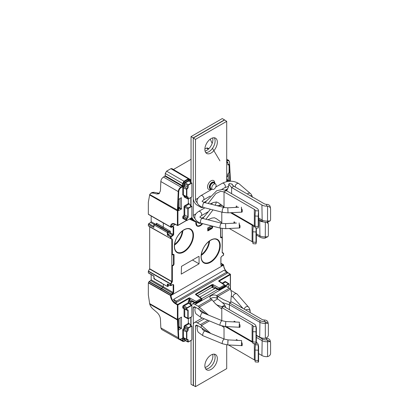 <?xml version="1.0" encoding="UTF-8"?>
<svg xmlns="http://www.w3.org/2000/svg" width="407" height="407" viewBox="0 0 407 407"><rect width="100%" height="100%" fill="white"/><g stroke="black" fill="none" stroke-linecap="round" stroke-linejoin="round"><path stroke-width="0.61" d="M195.894 294.225L195.462 294.475M190.756 325.636A0.86 0.493 120 0 0 190.588 325.249A0.86 0.493 120 0 0 190.15 325.285L190.817 324.898L189.036 323.794L189.036 323.28A0.631 0.366 120 0 1 188.589 324.053L187.876 323.641L184.712 325.468A0.946 0.544 120 0 0 184.045 326.628L184.045 327.737A0.946 0.544 -60 0 1 183.394 328.881A0.946 0.544 120 0 0 182.748 330.026L182.748 337.235A0.946 0.544 120 0 0 182.947 337.668L183.659 338.08A0.946 0.544 -60 0 1 183.659 338.08A0.946 0.544 -60 0 1 183.465 337.647L183.465 330.438A0.946 0.544 -60 0 1 184.112 329.294A0.946 0.544 120 0 0 184.758 328.149L184.758 327.04A0.946 0.544 -60 0 1 185.424 325.88L189.036 323.794M190.817 317.338L190.817 324.898M190.756 304.919A0.86 0.493 120 0 0 190.588 304.533A0.86 0.493 120 0 0 190.15 304.568L190.435 304.405A0.631 0.366 120 0 0 190.817 303.932L189.036 302.569A0.631 0.366 120 0 1 188.589 303.342L190.435 304.405M184.112 308.501A0.946 0.544 -60 0 1 183.669 308.542A0.946 0.544 -60 0 1 183.465 308.104L183.465 307.071A0.946 0.544 -60 0 1 184.132 305.916L188.589 303.342L187.876 302.93A0.631 0.366 -60 0 0 188.324 302.157L188.324 300.921L188.975 300.544L191.611 301.908L190.817 302.36L190.817 303.932M191.611 301.908L189.703 300.844L189.703 299.45L188.99 299.013L188.975 300.544M196.322 302.538A0.631 0.366 180 0 1 195.462 302.554L196.113 301.389A0.631 0.366 60 0 1 196.545 302.152L196.255 303.174L201.597 299.99L196.322 303.037L195.462 303.052L191.611 301.266L191.611 301.872M191.834 301.394L195.462 303.078M197.593 295.568L211.905 287.306L214.789 288.522L199.832 297.156M214.789 288.522L214.794 287.886L218.64 289.698M219.5 289.153A0.631 0.366 180 0 1 218.64 289.173L219.292 288.008A0.631 0.366 60 0 1 219.724 288.772L219.434 289.789L224.923 286.62L224.99 285.984A0.631 0.366 180 0 0 225.178 285.729L225.02 285.49A0.631 0.366 180 0 1 225.178 285.729L224.923 286.62L219.5 289.652L218.64 289.672L215.013 288.014M222.777 283.603L225.59 281.98A0.946 0.544 -60 0 1 226.063 281.934A0.946 0.544 -60 0 1 226.073 281.939L228.948 283.765A0.799 0.463 -60 0 1 229.1 284.127L229.095 284.33A0.549 0.315 -60 0 0 228.709 284.106L224.878 281.568L222.136 283.15M226.063 281.934L225.351 281.522A0.946 0.544 120 0 0 224.878 281.568M219.302 281.512L218.905 280.657L218.635 281.125L219.164 281.115L218.635 281.125L225.02 285.49M220.019 281.949L219.348 281.563M176.389 302.452L226.847 273.397L226.847 272.024L223.906 270.324L173.509 299.42A6.303 3.638 60 0 0 176.389 302.452L175.351 303.052L177.666 304.467L188.873 297.995L189.662 297.853L190.374 298.29L189.703 299.45L195.462 302.554L195.533 303.2L196.255 303.174L195.533 303.2L191.692 301.419M196.21 294.673L195.726 294.042L195.457 294.505L196.21 294.673L196.194 294.378L195.457 294.505L201.16 298.479A0.631 0.366 -120 0 1 201.587 299.242L196.545 302.152M212.52 284.941L212.841 284.468L213.553 284.91L212.886 286.065L212.347 285.739L212.841 284.468L212.052 284.615L212.103 285.195L196.194 294.378L196.301 294.795M176.455 302.493L176.455 301.119L226.847 272.024M176.455 301.119L173.509 299.42M160.668 289.804L161.493 288.375L149.16 281.466L148.336 282.89L170.487 295.507L171.021 295.502L170.625 295.141L171.021 295.502C171.291 298.667 172.731 301.185 175.351 303.052L175.076 303.51L177.391 304.924L177.666 304.467L177.925 304.924L177.391 304.924L177.391 319.414A12.607 7.24 119.7 0 0 177.406 319.948L149.735 304.161C150.376 306.054 151.435 307.651 152.91 308.959L156.883 312.367C159 314.336 160.185 316.58 160.429 319.103L160.841 327.889L161.63 329.467L179.029 339.285L181.171 338.934A3.409 1.969 -60 0 1 178.765 337.688L177.935 319.933A12.23 7.061 -60 0 1 177.925 319.414L177.925 304.924L189.133 298.453L188.873 297.995M220.904 257.346L220.869 264.952L221.316 265.211L222.914 264.382A0.376 0.31 120 0 1 222.985 264.86L223.545 265.181A0.376 0.305 -60 0 0 223.468 264.703L223.412 264.667A0.376 0.31 -60 0 1 223.484 265.15L171.077 295.406L171.576 294.541L171.123 294.281L171.311 294.078L171.576 294.541L172.985 293.732L172.721 293.269L171.311 294.078L161.493 288.375L162.871 287.581L172.721 293.269L173.163 292.496L173.697 292.496L172.985 293.732M218.905 280.657L230.113 274.191L227.818 272.756C225.234 270.869 223.809 268.345 223.545 265.181L223.601 264.911M171.021 285.378L170.487 285.378L170.564 283.76L171.021 284.025L171.199 285.48L172.985 284.452L173.697 284.864L173.697 292.496M173.046 254.339L172.359 254.736L172.359 239.377L171.825 239.377L171.825 254.736L172.359 254.736L171.825 254.736L171.825 266.092L172.09 265.629L172.359 266.092L172.359 281.451L172.202 281.98L171.749 281.715L170.564 283.76L148.418 271.062L148.336 271.321L170.487 284.025L171.021 284.025L172.202 281.98M173.041 254.334L173.484 254.589L173.041 254.334M173.316 254.187L174.028 254.599L174.028 264.306L173.316 265.542L173.041 265.074L173.484 264.301L173.484 254.589M173.041 265.074L172.09 265.629M173.031 226.501L171.576 227.192L171.021 226.872A0.376 0.31 -60 0 1 170.569 227.045L171.123 227.365A0.376 0.31 -60 0 0 171.576 227.187L172.985 226.378L173.697 226.791L173.697 234.422L172.985 235.653L171.199 236.686L171.021 238.349A0.376 0.31 120 0 1 170.564 238.522L148.336 225.773L149.674 226.801L149.674 268.752L148.418 271.062M177.925 225.341L186.538 220.37L177.925 225.33L177.925 210.841L177.391 210.841L177.391 225.33L177.925 225.33L177.483 225.509L175.076 224.099A6.68 3.882 -120.3 0 0 170.487 226.867L148.336 214.204L148.336 202.223L149.735 194.5L150.839 193.218L152.91 192.999L156.883 193.997L158.954 193.778L160.429 190.791L160.841 181.537L178.23 191.585L177.406 210.297A12.607 7.234 119.7 0 0 177.391 210.841L149.573 194.963M148.336 214.204L160.745 221.535L148.413 214.377M153.877 226.49L148.784 223.58L150.717 222.466L151.165 221.693L151.165 215.969M148.784 223.58L148.336 224.354L148.336 225.773M153.988 276.129L148.336 272.741L148.784 272.995L148.336 272.741L148.336 271.321M151.165 274.567L151.165 279.792L150.717 280.565L162.871 287.581L163.314 286.808L163.314 284.178M149.16 281.466L150.717 280.565M149.735 304.161L148.336 294.872L148.336 282.89M222.207 228.495L222.207 236.894M223.367 255.362L221.581 256.395L223.367 255.362L223.545 253.698A0.376 0.31 -60 0 0 223.468 253.22L222.207 252.365L222.207 237.312L221.25 237.866L220.538 237.454L220.538 228.159M230.367 288.934L230.301 274.17L230.367 274.649L219.175 281.11M153.927 276.175L153.719 275.809M151.165 279.792L173.163 292.496L173.163 284.864L172.716 284.605L170.93 285.638L167.837 284.081M161.335 282.55L160.668 282.489L153.988 278.627L153.988 276.439L153.877 278.474L154.655 278.683M153.79 276.058L154.116 278.912L167.486 286.492L168.076 286.294M167.882 284.106L167.882 286.202L168.177 286.304L169.297 284.915M189.662 297.853L188.99 299.013M184.045 338.283L184.045 339.575A0.946 0.544 120 0 0 184.239 340.013L184.951 340.42A0.946 0.544 -60 0 1 184.951 340.42A0.946 0.544 -60 0 1 184.758 339.987L184.758 338.655M188.324 318.752L188.324 322.868A0.631 0.366 -60 0 1 187.876 323.641M184.045 308.735L184.045 316.29A0.946 0.544 120 0 0 184.239 316.722L184.951 317.134A0.946 0.544 -60 0 1 184.758 316.702L184.758 309.106M187.876 302.93L183.42 305.504A0.946 0.544 120 0 0 182.748 306.659L182.748 307.692A0.946 0.544 120 0 0 182.947 308.124L183.659 308.537A0.946 0.544 -60 0 1 183.659 308.537L186.691 310.119A0.799 0.463 -60 0 1 186.513 309.742L186.864 309.742A0.549 0.315 -60 0 0 187.24 309.971L187.062 310.083A0.799 0.463 -60 0 1 186.691 310.119L187.566 310.032A1.089 0.631 120 0 0 187.235 310.012M178.561 329.568L178.561 318.885L181.502 317.185L181.502 328.357L178.561 330.057M181.349 317.094L180.927 317.338M188.324 300.921L190.817 302.36M189.687 300.956L188.99 300.432M196.322 303.027L201.811 299.857L201.841 299.369L201.745 300L201.841 298.87A0.631 0.366 180 0 1 201.994 299.109A0.631 0.366 180 0 1 201.811 299.369L201.587 299.242M201.841 298.87L201.16 298.479L196.113 301.389L190.374 298.29M196.835 295.334L196.169 294.948M214.871 288.034L218.717 289.82L219.434 289.789L218.717 289.82L218.64 289.173L212.886 286.065L212.871 287.571M214.794 288.492L212.332 287.266M224.99 285.984L224.766 285.856A0.631 0.366 -120 0 0 224.338 285.093L219.292 288.008L213.553 284.91M212.434 285.307L212.103 285.195L211.905 287.306M185.368 340.639L184.254 341.275L185.358 340.634M178.765 337.688L178.23 337.703L179.024 339.28C179.258 339.626 179.945 339.565 181.09 339.107L182.651 338.08L183.186 338.385L183.186 340.649C183.247 341.361 183.608 341.57 184.254 341.269L183.048 341.519L179.284 339.397M185.424 340.374A0.946 0.544 -60 0 1 184.966 340.43L187.983 342.002A0.799 0.463 -60 0 1 187.805 341.631L188.156 341.631A0.549 0.315 -60 0 0 188.548 341.855L191.488 340.155A0.549 0.315 -60 0 0 191.875 339.484L191.875 326.531A0.549 0.315 -60 0 0 191.488 326.307L188.548 328.006A0.549 0.315 -60 0 0 188.156 328.678L188.156 329.792A1.343 0.773 120 0 1 187.24 331.415L187.062 331.115A1.089 0.631 120 0 0 187.805 329.792L188.156 329.792M184.112 338.049A0.946 0.544 -60 0 1 183.669 338.09L186.691 339.662A0.799 0.463 -60 0 1 186.513 339.29L186.864 339.285A0.549 0.315 -60 0 0 187.24 339.519L187.062 339.626A0.799 0.463 -60 0 1 186.691 339.662L187.566 339.58A1.089 0.631 120 0 0 187.235 339.56M185.424 317.089A0.946 0.544 -60 0 1 184.966 317.145A0.946 0.544 -60 0 1 184.951 317.134M178.561 328.546L180.042 327.487L180.042 317.852M198.799 256.369L181.502 266.356L181.237 274.125L199.064 263.828L199.064 256.527L198.784 256.379M208.465 227.116L207.753 228.271L207.763 230.911L208.465 229.731L208.42 227.091M211.33 228.205L210.658 229.334L208.206 230.733L209.554 229.039L209.554 227.228L210.195 226.083L210.119 228.581L211.253 228.164M212.678 226.17L212.652 227.386L211.991 228.531L211.147 229.034L211.966 227.65L211.935 226.974L211.482 227.126L211.966 225.987M211.35 225.834L211.147 226.251L211.737 225.931M175.076 224.125L172.334 224.043L170.625 227.075A0.376 0.31 120 0 0 171.077 226.903L175.351 224.435M176.455 224.964L174.73 224.074M184.112 195.467A0.946 0.544 -60 0 1 183.669 195.508A0.946 0.544 -60 0 1 183.659 195.497A0.946 0.544 -60 0 1 183.465 195.065L183.465 187.861A0.946 0.544 -60 0 1 184.112 186.716L183.394 186.304A0.946 0.544 -60 0 0 184.045 185.16L184.045 183.613A0.946 0.544 120 0 1 184.712 182.453L187.876 180.627A0.631 0.366 -60 0 0 188.324 179.853L188.115 178.861L183.989 181.217L184.254 181.675L183.186 183.532L183.186 185.796L182.651 186.721L181.171 187.576A3.409 1.969 -60 0 0 178.765 191.6L178.23 191.585C178.454 189.667 179.345 188.176 180.901 187.113L181.171 187.576M160.841 181.537C161.04 179.604 161.93 178.118 163.512 177.065L180.901 187.113L182.387 186.258L182.651 183.532L183.989 181.217L166.59 171.169L170.915 168.676L188.507 178.907L188.309 179.228L189.036 179.655L189.036 180.265L191.041 181.232M171.881 168.595L170.915 168.676M191.041 180.433L189.235 179.334L189.036 179.655L190.705 180.571L191.041 180.204M191.041 180.576L190.705 180.571L190.557 182.219A0.86 0.493 120 0 0 190.481 182.194L190.15 182.27A0.86 0.493 -60 0 1 190.481 182.194M190.349 181.939L188.589 181.039L185.424 182.865L188.548 184.992A0.549 0.315 -60 0 0 188.156 185.663L188.156 187.21A1.343 0.773 120 0 1 187.24 188.833L187.062 188.533A1.089 0.631 120 0 0 187.805 187.21L188.156 187.21M190.756 182.621A0.86 0.493 120 0 0 190.588 182.234A0.86 0.493 120 0 0 190.557 182.219L191.051 181.227M190.756 205.906A0.86 0.493 120 0 0 190.588 205.52A0.86 0.493 120 0 0 190.15 205.555L190.817 205.169L190.817 197.614M192.959 219.17L191.834 218.564L191.611 218.951L191.611 218.315L190.817 218.768L190.817 218.325M191.834 218.564L192.338 218.274M191.041 159.32L173.413 169.495M163.512 177.065L165.252 175.753L165.252 173.489L182.651 183.532L183.186 183.532M166.59 171.169L165.252 173.489M204.869 149.074L206.578 148.087L208.379 149.15M208.801 148.748L207.529 147.995L206.578 148.087M159.478 193.366L154.126 192.297L152.086 192.501M153.877 226.953L153.877 224.761L153.988 227.106M167.348 234.732L167.618 235.358L167.882 234.732L167.348 234.732L167.348 232.59L168.02 231.761L169.348 231.878L169.851 231.547L170.284 231.842L170.284 232.789L173.163 234.422L173.163 226.791L172.721 226.531L173.697 226.791M156.171 224.196L156.563 223.87L156.466 223.224L156.563 223.87L156.059 224.206A0.376 0.3 -84.9 0 0 155.962 224.176L154.553 224.054L153.877 224.761L154.253 224.272A0.376 0.3 95.1 0 1 154.655 224.084L161.335 227.844L162.647 227.961L169.348 231.878A0.376 0.3 -84.9 0 1 169.48 232.377L170.284 231.842L170.284 231.207L169.851 231.547M170.284 231.207L163.314 227.131L163.314 222.985M156.563 223.87L156.466 223.224L163.314 227.131L162.647 227.961L156.059 224.206L154.655 224.084L153.988 224.918L160.668 228.678L161.335 227.844L168.02 231.761A0.376 0.3 -84.9 0 1 168.152 232.26L167.882 234.732L169.841 233.557L170.284 232.789M222.13 236.833A0.376 0.376 0 0 1 222.319 237.159L222.207 252.671L222.319 237.159L222.13 236.833L220.976 237.398L220.528 237.144L221.25 237.866M229.579 169.831L229.172 170.065L229.736 169.917L229.579 181.359M226.791 176.842L226.791 181.614M196.469 221.876A0.631 0.366 60 0 1 196.413 221.922A0.631 0.366 60 0 1 196.113 221.901L195.462 221.525L196.113 221.901M189.703 218.849L190.374 219.236L189.703 218.849M182.748 218.025A0.946 0.544 120 0 0 182.947 218.457L183.659 218.869A0.946 0.544 -60 0 1 183.659 218.869A0.946 0.544 -60 0 1 183.465 218.437L183.465 217.404A0.946 0.544 -60 0 1 184.112 216.259A0.946 0.544 120 0 0 184.758 215.115L184.758 207.311A0.946 0.544 -60 0 1 185.424 206.156L188.589 204.324A0.631 0.366 120 0 0 189.036 203.556L189.036 204.07L188.589 204.324L187.876 203.912L184.712 205.744A0.946 0.544 120 0 0 184.045 206.898L184.045 214.703A0.946 0.544 -60 0 1 183.394 215.847A0.946 0.544 120 0 0 182.748 216.992L182.748 218.025L186.864 220.075A0.549 0.315 -60 0 0 187.251 220.299L191.488 217.852A0.549 0.315 -60 0 0 191.875 217.18L191.875 206.807A0.549 0.315 -60 0 0 191.488 206.583L188.548 208.277A0.549 0.315 -60 0 0 188.156 208.949L188.156 216.753A1.343 0.773 120 0 1 187.24 218.381L187.062 218.081A1.089 0.631 120 0 0 187.805 216.758L188.156 216.753M188.324 199.023L188.324 203.144A0.631 0.366 -60 0 1 187.876 203.912M184.045 195.701L184.045 196.566A0.946 0.544 120 0 0 184.239 196.998L184.951 197.41A0.946 0.544 -60 0 1 184.951 197.41A0.946 0.544 -60 0 1 184.758 196.978L184.758 196.072M183.394 186.304A0.946 0.544 120 0 0 182.748 187.449L182.748 194.653A0.946 0.544 120 0 0 182.947 195.085L183.659 195.497M181.502 208.939L178.561 210.638L178.561 199.466L181.349 197.68L181.502 208.939L180.036 208.094L178.561 209.132M181.349 197.68L180.927 197.919M178.561 210.149L178.561 210.638M190.435 218.549L190.817 218.768M184.132 218.818A0.946 0.544 -60 0 1 183.669 218.874L186.691 220.452A0.799 0.463 -60 0 1 186.513 220.075L186.513 219.047A0.799 0.463 -60 0 1 187.062 218.081L183.394 215.847M190.817 205.169L189.036 204.07M185.424 197.359A0.946 0.544 -60 0 1 184.966 197.415L187.983 198.992A0.799 0.463 -60 0 1 187.805 198.621L188.156 198.616A0.549 0.315 -60 0 0 188.548 198.84L191.488 197.141A0.549 0.315 -60 0 0 191.875 196.469L191.875 183.516A0.549 0.315 -60 0 0 191.488 183.292L188.548 184.992M187.876 180.627L188.589 181.039A0.631 0.366 120 0 0 189.036 180.265L188.324 179.853M184.045 196.566L187.805 198.621L187.805 197.507L188.156 197.502A1.343 0.773 120 0 0 187.24 196.937L187.062 197.044A0.799 0.463 -60 0 1 186.691 197.08A0.799 0.463 -60 0 1 186.513 196.708L186.513 189.504A0.799 0.463 -60 0 1 187.062 188.533L184.112 186.716A0.946 0.544 120 0 0 184.758 185.572L184.758 184.025A0.946 0.544 -60 0 1 185.424 182.865L184.712 182.453M180.042 198.433L180.036 208.094M189.815 218.905L195.462 221.525A0.631 0.366 0 0 0 196.001 221.606M226.791 181.283L228.271 180.245L228.271 173.474M199.064 263.828L192.475 260.022M208.465 229.731L207.753 230.596M208.287 229.629L208.287 227.304M210.093 228.525L210.093 226.261M210.719 229.263L211.05 228.281M210.541 229.161L208.308 230.484M212.678 227.299L212.5 226.124M212.5 227.198L211.248 228.785M201.033 223.224L199.328 223.351A6.303 3.638 60 0 1 198.173 222.863L195.055 221.062A5.673 3.276 60 0 1 191.88 217.424M191.041 205.81L191.041 197.481M191.041 182.519L191.041 136.594L222.247 118.579L224.476 119.862L193.269 137.881L191.041 136.594M193.269 137.881L193.269 215.4A2.523 1.455 -120 0 0 195.055 218.488L195.055 218.488M212.983 209.88L205.952 219.266M221.922 205.545L216.804 205.642M210.409 209.229L202.727 218.452M221.8 212.108L221.8 223.275M221.8 222.604L216.3 218.661L214.382 217.76L211.925 218.071L207.865 219.749M224.476 119.862L226.704 121.357L226.704 181.578A2.523 1.455 60 0 0 226.704 181.634M208.872 151.725A8.827 5.098 120 0 0 214.286 144.978A8.827 5.098 120 0 0 214.255 137.77A8.827 5.098 -60 0 1 214.286 144.978A8.827 5.098 -60 0 1 208.872 151.725A8.827 5.098 -60 0 1 205.718 152.559A8.827 5.098 120 0 0 208.872 151.725M212.683 137.922A8.827 5.098 -60 0 1 206.644 150.437A8.827 5.098 -60 0 1 205.062 151.114M256.374 233.816L259.691 235.729A6.934 4.004 0 0 0 265.333 236.879L267.862 236.721A3.78 3.073 -10.5 0 0 268.366 235.149L268.366 224.852A3.78 3.073 -10.5 0 0 268.325 224.394L267.989 222.588A3.78 3.073 169.5 0 0 267.903 222.263M256.374 235.048L259.956 237.118A6.558 3.785 0 0 0 264.56 238.227L267.862 236.721M258.603 220.172L259.691 220.803A6.934 4.004 180 0 0 263.588 221.932M266.768 222.425A3.78 3.073 -10.5 0 1 268.325 224.394M268.03 223.046A3.78 3.073 169.5 0 0 267.989 222.588M255.108 226.648L253.205 226.531A3.78 2.183 0 0 0 252.111 225.178L230.545 212.724M252.874 242.282A3.78 2.183 180 0 0 252.111 241.651L229.294 228.475M234.188 221.723A4.35 2.513 -120 0 0 233.883 223.092A4.35 2.513 -120 0 0 233.883 223.189M239.377 227.808L239.728 228.012A4.35 2.513 -120 0 0 240.033 226.643L240.033 226.643A4.35 2.513 -120 0 0 239.728 224.923L239.158 224.598M253.2 227.014L253.205 226.531L253.2 227.014A3.78 0.331 93.5 0 0 252.874 231.792L252.874 242.089A3.78 0.331 93.5 0 0 253.042 243.691L255.942 243.874M256.374 227.961L256.374 241.651A6.934 4.004 0 0 1 256.334 242.073L256.064 243.534A3.78 0.331 -86.5 0 1 256.008 242.282L256.008 231.99A3.78 0.331 -86.5 0 1 256.237 227.951M234.681 223.148A3.78 2.183 60 0 1 234.681 223.092A3.78 2.183 60 0 1 234.849 222.11M240.023 226.399A3.78 2.183 60 0 1 239.672 227.518L239.728 228.012M239.321 227.315L239.672 227.518M270.258 207.239A3.78 3.073 169.5 0 0 270.217 206.781A3.78 3.073 169.5 0 0 267.226 204.4L266.488 204.345A3.78 2.183 0 0 1 264.148 203.714L233.837 186.213L231.944 184.407L232.122 184.071L232.631 185.424M233.837 186.213L231.608 187.5L228.795 184.3L229.273 183.501L232.122 184.071M226.704 121.357L195.497 139.372L193.269 138.085L193.269 198.311A5.673 3.276 60 0 0 197.283 205.26L200.402 207.061A6.303 3.638 60 0 0 201.557 207.55L203.261 207.417M258.201 227.737L258.292 227.732A3.78 0.331 -86.5 0 1 258.236 226.48L258.236 216.183A3.78 0.331 -86.5 0 1 258.562 211.406L258.603 210.923L255.433 210.729A3.78 2.183 0 0 0 254.339 209.376L224.028 191.875L224.028 206.802L218.6 202.92L216.595 201.979L213.538 202.467L210.088 203.948M224.028 206.802L224.028 207.473M255.103 226.48A3.78 2.183 180 0 0 254.339 225.849L231.527 212.673M258.292 227.732L258.562 226.272A6.934 4.004 0 0 0 258.603 225.849L258.603 210.918A6.934 4.004 180 0 0 256.568 208.089L226.256 190.588L222.227 189.479L216.697 190.735L204.955 202.645M255.428 211.213L255.433 210.729L255.428 211.213A3.78 0.331 93.5 0 0 255.103 215.99L255.103 226.287A3.78 0.331 93.5 0 0 255.27 227.889L258.17 228.068M236.416 205.922A4.35 2.513 -120 0 0 236.111 207.29A4.35 2.513 -120 0 0 236.111 207.387M241.605 212.006L241.956 212.21A4.35 2.513 -120 0 0 242.262 210.841A4.35 2.513 -120 0 0 241.956 209.122L241.387 208.796M226.256 190.588L224.028 191.875L220.625 191.341L215.878 193.544L208.18 203.464M195.497 139.372L195.497 199.598A2.523 1.455 -120 0 0 197.283 202.686L197.283 202.686M193.269 138.085L224.476 120.07M211.101 153.012A8.827 5.098 120 0 0 216.865 145.233A8.827 5.098 120 0 0 215.517 138.161A8.827 5.098 120 0 0 211.101 138.599A8.827 5.098 120 0 0 205.337 146.378A8.827 5.098 120 0 0 206.69 153.449A8.827 5.098 120 0 0 211.101 153.012M214.662 182.702A5.042 2.91 120 0 0 211.116 180.8L211.116 180.8A5.042 2.91 120 0 0 207.534 186.899A5.042 2.91 120 0 0 210.953 189.123M258.603 218.01L261.92 219.928A6.934 4.004 0 0 0 267.562 221.077L270.09 220.92A3.78 3.073 -10.5 0 0 270.594 219.348L270.594 209.05A3.78 3.073 -10.5 0 0 270.553 208.593L270.217 206.781M258.603 219.246L262.184 221.316A6.558 3.785 0 0 0 266.788 222.425L270.09 220.92M266.488 204.345L266.829 206.171A6.934 4.004 180 0 1 261.92 205.001L231.608 187.5L231.608 193.676M266.829 206.171L267.562 206.207A3.78 3.073 -10.5 0 1 270.553 208.593M211.874 189.041A3.78 2.183 -60 0 1 210.546 188.975A3.78 2.183 -60 0 1 209.966 185.943A3.78 2.183 -60 0 1 212.439 182.611A3.78 2.183 -60 0 1 214.331 182.422A3.78 2.183 -60 0 1 215.089 183.766M236.91 207.346A3.78 2.183 60 0 1 236.91 207.29A3.78 2.183 60 0 1 237.083 206.308M242.251 210.597A3.78 2.183 60 0 1 241.9 211.716L241.956 212.21M241.549 211.513L241.9 211.716M210.862 188.426A3.154 1.821 -60 0 1 210.378 185.902A3.154 1.821 -60 0 1 212.439 183.125A3.154 1.821 -60 0 1 214.016 182.967A3.154 1.821 -60 0 1 214.423 183.379M230.677 302.411L231.583 293.208L230.53 289.077A6.303 3.638 -120 0 0 229.38 288.232L226.256 286.431A5.673 3.276 -120 0 0 225.178 285.979M224.476 305.204L224.476 304.594M267.862 323.199L265.293 321.662L265.333 338.222A3.78 3.073 -10.5 0 0 268.366 335.007L268.366 324.71A3.78 3.073 -10.5 0 0 268.325 324.252A3.78 3.073 -10.5 0 0 267.862 323.199L265.333 323.356A6.934 4.004 180 0 1 259.691 322.207L229.38 304.706L229.38 309.646M265.293 321.662L264.56 321.616A6.558 3.785 180 0 1 259.956 320.507L229.645 303.006L229.38 304.706L222.263 302.559L217.252 298.56A3.154 1.821 -120 0 0 216.895 298.285L216.666 298.148A4.095 2.366 180 0 0 210.561 298.657M256.374 335.215L259.691 337.133A6.934 4.004 0 0 0 264.601 338.303L265.333 338.222M268.03 322.904A3.78 3.073 169.5 0 0 267.989 322.446A3.78 3.073 169.5 0 0 264.998 320.06L264.26 320.004A3.78 2.183 0 0 1 261.92 319.373L231.608 301.872L229.645 303.006M230.296 302.63L223.489 299.654L217.826 296.408L217.252 298.56M191.402 305.052A5.673 3.276 60 0 1 192.216 304.166A5.673 3.276 60 0 1 195.055 304.446L198.173 306.247L210.887 298.911A4.095 2.366 0 0 1 209.9 297.369A4.095 2.366 0 0 1 212.286 295.223A4.095 2.366 0 0 1 216.666 295.574L216.895 295.701A6.303 3.638 60 0 1 217.826 296.408L230.53 289.077M207.005 314.474L198.748 309.244A3.154 1.821 -120 0 0 198.173 308.821L195.055 307.02A2.523 1.455 -120 0 0 193.793 306.898A2.523 1.455 -120 0 0 193.269 308.048L193.447 385.465M205.718 368.951A8.827 5.098 120 0 0 208.872 368.121A8.827 5.098 120 0 0 214.286 361.37A8.827 5.098 120 0 0 214.255 354.161A8.827 5.098 -60 0 1 214.286 361.37A8.827 5.098 -60 0 1 208.872 368.121A8.827 5.098 -60 0 1 205.718 368.951M191.041 340.496L191.041 384.284L193.269 385.571M191.041 325.534L191.041 317.211M212.683 354.319A8.827 5.098 -60 0 1 206.644 366.834A8.827 5.098 -60 0 1 205.062 367.511M198.173 306.247A6.303 3.638 60 0 1 199.328 307.092L198.748 309.244M208.526 315.099L199.328 307.092L212.032 299.756A6.303 3.638 -120 0 0 211.101 299.048L210.887 298.911M221.8 320.574L221.8 309.081L215.43 303.759L212.032 299.756M222.685 307.026L217.114 304.996L215.43 303.759M221.8 309.081L221.8 307.534L223.764 306.405L254.075 323.906A6.558 3.785 180 0 1 255.927 326.043A6.558 3.785 180 0 1 255.993 326.562L256.064 330.011L256.334 328.551L255.972 327.045M252.874 342.139A3.78 2.183 180 0 0 252.111 341.509L226.287 326.597M255.927 326.043L256.303 327.559A6.934 4.004 180 0 1 256.374 328.123L256.334 343.422A3.78 0.331 -86.5 0 1 256.176 343.747A3.78 0.331 -86.5 0 1 256.008 342.139L256.008 331.847A3.78 0.331 -86.5 0 1 256.064 330.011M255.993 326.562L253.205 326.389L253.2 326.872A3.78 0.331 93.5 0 0 252.874 331.654L252.874 341.946A3.78 0.331 93.5 0 0 253.042 343.549L256.176 343.747M253.2 326.872L253.205 326.389A3.78 2.183 0 0 0 252.111 325.035L221.8 307.534M235.633 322.008L234.188 321.174A4.35 2.513 -120 0 0 233.933 321.927M240.023 325.849A3.78 2.183 60 0 1 239.672 326.963L239.728 327.457A4.35 2.513 -120 0 0 240.033 326.093L240.033 326.093A4.35 2.513 -120 0 0 239.728 324.369L239.402 324.181M256.374 328.123A6.934 4.004 180 0 1 256.334 328.551L256.334 343.422M234.732 321.962A3.78 2.183 60 0 1 234.849 321.555M209.279 332.87L200.982 327.62A3.154 1.821 -120 0 0 200.402 327.197L197.283 325.397A2.523 1.455 -120 0 0 196.021 325.269A2.523 1.455 -120 0 0 195.497 326.424L195.497 386.65L226.704 368.635L226.704 344.846M202.32 317.999L194.444 322.542A5.673 3.276 60 0 0 193.269 325.137L193.269 385.363L195.497 386.65M194.444 322.542A5.673 3.276 60 0 1 197.283 322.822L200.402 324.623A6.303 3.638 60 0 1 201.557 325.468L200.982 327.62M210.755 333.475L201.557 325.468L209.422 320.925M224.028 338.95L224.028 327.457L221.79 325.931M270.09 341.575L267.562 341.732L267.562 356.598A3.78 3.073 -10.5 0 0 270.594 353.383L270.594 343.086A3.78 3.073 -10.5 0 0 270.553 342.628A3.78 3.073 -10.5 0 0 270.09 341.575L267.521 340.038L266.788 339.993A6.558 3.785 180 0 1 262.184 338.883L256.374 335.526M267.521 340.038L267.562 341.732A6.934 4.004 180 0 1 261.92 340.583L256.374 337.378M265.354 338.217A3.78 2.183 0 0 0 266.488 338.38L266.788 339.993M270.258 341.28A3.78 3.073 169.5 0 0 270.217 340.822A3.78 3.073 169.5 0 0 267.226 338.436L266.488 338.38M267.562 356.598L266.829 356.68A6.934 4.004 0 0 1 261.92 355.509L262.184 338.883M211.101 354.996A8.827 5.098 120 0 0 205.337 362.769A8.827 5.098 120 0 0 206.69 369.846A8.827 5.098 120 0 0 211.101 369.408A8.827 5.098 120 0 0 216.865 361.63A8.827 5.098 120 0 0 215.517 354.558A8.827 5.098 120 0 0 211.101 354.996M224.028 327.457L224.028 326.414M255.103 360.516A3.78 2.183 180 0 0 254.339 359.885L228.515 344.973M258.603 361.431L258.562 361.798A3.78 0.331 -86.5 0 1 258.404 362.123A3.78 0.331 -86.5 0 1 258.236 360.516L258.236 350.224A3.78 0.331 -86.5 0 1 258.292 348.387L258.562 346.927L258.201 345.421L258.292 348.387M256.374 342.323A6.558 3.785 180 0 1 258.155 344.419A6.558 3.785 180 0 1 258.221 344.938L255.433 344.765L255.428 345.248A3.78 0.331 93.5 0 0 255.103 350.03L255.103 360.322A3.78 0.331 93.5 0 0 255.27 361.925L258.404 362.123M255.428 345.248L255.433 344.765A3.78 2.183 0 0 0 254.701 343.656M252.884 342.572L225.107 326.531M237.866 340.384L236.416 339.55A4.35 2.513 -120 0 0 236.162 340.303M242.251 344.225A3.78 2.183 60 0 1 241.9 345.339L241.956 345.833A4.35 2.513 -120 0 0 242.262 344.47A4.35 2.513 -120 0 0 241.956 342.745L241.631 342.557M258.221 344.938L258.201 345.421M258.155 344.419L258.531 345.935A6.934 4.004 180 0 1 258.603 346.499A6.934 4.004 180 0 1 258.562 346.927L258.562 361.798M236.966 340.338A3.78 2.183 60 0 1 237.083 339.931M258.603 353.591L261.92 355.509M199.883 217.002L199.888 217.012C199.72 217.216 200.549 217.669 202.376 218.361A2.523 1.145 104.2 0 0 201.043 219.444A2.523 1.145 104.2 0 0 200.493 222.019A2.523 1.145 104.2 0 0 201.134 223.25L220.655 228.19A2.523 1.145 -75.8 0 1 220.014 226.958A2.523 1.145 -75.8 0 1 220.563 224.384A2.523 1.145 -75.8 0 1 221.891 223.301L225.549 223.621L225.809 228.658L239.413 227.956L239.153 222.919M212.088 189.163L200.926 195.609A2.523 1.455 60 0 1 202.798 196.21A2.523 1.455 60 0 1 203.963 198.641A2.523 1.455 60 0 1 203.449 199.979L202.116 201.211C201.948 201.414 202.778 201.867 204.604 202.559A2.523 1.145 104.2 0 0 203.271 203.642A2.523 1.145 104.2 0 0 202.722 206.217A2.523 1.145 104.2 0 0 203.368 207.448L222.883 212.383A2.523 1.145 -75.8 0 1 222.242 211.152A2.523 1.145 -75.8 0 1 222.792 208.582A2.523 1.145 -75.8 0 1 224.125 207.494L227.778 207.819L228.037 212.856L241.641 212.154L241.382 207.117M225.804 321.525L222.237 320.752A2.523 0.9 -67.6 0 0 220.904 321.825A2.523 0.9 -67.6 0 0 220.014 324.389A2.523 0.9 -67.6 0 0 220.314 325.417L225.554 326.562L239.158 327.233L239.408 322.196L225.804 321.525L225.554 326.562L225.682 322.461M228.032 339.901L224.466 339.128A2.523 0.9 -67.6 0 0 223.133 340.201A2.523 0.9 -67.6 0 0 222.242 342.765A2.523 0.9 -67.6 0 0 222.543 343.793L227.783 344.938L241.387 345.609L241.636 340.573L228.032 339.901L227.783 344.938L227.91 340.837M211.772 187.937A3.088 1.786 -60 0 1 213.12 184.829A3.088 1.786 -60 0 1 215.496 184A3.088 1.786 -60 0 1 216.137 185.414A3.088 1.786 -60 0 1 214.789 188.522A3.088 1.786 -60 0 1 212.408 189.352A3.088 1.786 -60 0 1 211.772 187.937M211.818 204.38A3.088 1.786 -60 0 1 212.322 202.93M216.102 201.953A3.088 1.786 -60 0 1 216.137 202.401A3.088 1.786 -60 0 1 215.059 205.204M225.178 285.739L228.536 283.801A0.799 0.463 -60 0 1 228.948 283.765L229.1 284.325M229.095 285.358A0.549 0.315 -60 0 1 228.724 286.024L229.172 285.256L229.095 284.33M227.879 287.546L228.566 286.131M228.724 286.024A1.343 0.773 120 0 0 227.839 287.342M228.709 284.106L225.371 286.035M195.726 294.042L212.052 284.615M230.123 274.186L228.012 272.741L226.847 273.321M148.418 282.626L170.569 295.243L170.487 295.507A6.68 3.882 -120.3 0 0 175.076 303.51M170.625 295.141L171.123 294.281L148.972 281.664M173.697 284.864L172.822 284.671M173.031 284.574L172.716 284.605L173.163 284.864M167.75 284.03L170.619 285.668L172.985 284.452M170.487 285.378L170.93 285.638M172.359 281.451L171.749 281.715L149.598 269.017M149.674 268.752L171.825 281.451L171.825 266.092L173.316 265.542M149.674 226.801L171.749 239.204L148.418 225.946M222.207 252.671L223.545 253.698L223.657 254.899L223.545 253.698M223.601 253.434L223.657 253.546A0.376 0.376 0 0 0 223.468 253.22L222.319 252.543A0.376 0.31 120 0 1 222.364 253.017M223.545 255.057L221.352 256.568M221.581 256.395L220.981 257.473L220.869 264.952L221.581 265.674L220.869 265.262L220.869 257.631L221.581 256.395M220.981 263.365L222.985 264.86L221.581 265.674M230.474 289.021L230.479 274.491A0.376 0.376 0 0 0 230.301 274.17L228.012 272.741C225.386 270.813 223.931 268.244 223.657 265.023A0.376 0.376 0 0 0 223.468 264.703L223.412 264.667M227.839 272.751A6.68 3.836 60.3 0 1 223.555 265.171M230.372 274.649L230.469 289.53M221.316 265.211L220.981 265.008M149.573 303.546L177.391 319.414L177.925 319.414M167.348 286.202L167.348 284.061M154.116 278.912L153.988 278.627M169.231 284.88L168.152 286.223M182.494 338.298L181.171 338.934L182.651 338.08M188.324 302.157L189.036 302.569M201.811 299.857L201.811 299.369M211.991 287.154L212.347 287.154L212.347 285.739L211.991 285.739M224.766 285.856L219.724 288.772M219.5 289.647L224.99 286.477M183.42 305.504L187.083 307.738L191.315 305.291L190.15 304.568M186.864 309.742L186.864 308.709A0.549 0.315 -60 0 1 187.251 308.043L191.488 305.596L191.315 305.291A0.799 0.463 -60 0 1 191.728 305.255A0.799 0.463 -60 0 1 191.88 305.616L191.946 316.091L191.946 305.718L190.588 304.533M191.488 305.596A0.549 0.315 -60 0 1 191.875 305.82L191.946 316.091L191.438 316.982L188.543 318.574M188.324 322.868L189.036 323.28M184.712 325.468L188.375 327.701L191.315 326.002L190.15 325.285M191.488 326.307L191.315 326.002A0.799 0.463 -60 0 1 191.728 325.971A0.799 0.463 -60 0 1 191.88 326.328L191.875 326.531M191.88 326.526L191.946 339.382L191.946 326.429L190.588 325.249M191.875 339.484L191.438 340.267L188.375 341.956A0.799 0.463 -60 0 1 187.983 342.002L191.488 340.155M180.423 339.397L182.651 340.654L183.048 341.519L184.178 341.442L185.47 340.695M183.186 340.649L182.651 340.654L182.651 338.385L183.186 338.385M160.841 327.889L178.23 337.703L177.406 319.948L177.935 319.933M184.045 339.575L187.805 341.631L187.805 340.089A1.089 0.631 120 0 0 187.566 339.58M187.24 339.519A1.343 0.773 120 0 1 188.156 340.084L187.062 339.687M182.748 337.235L186.513 339.29L186.513 332.081A0.799 0.463 -60 0 1 187.062 331.115L183.394 328.881M182.748 330.026L186.864 332.081L186.864 339.285M186.864 332.081A0.549 0.315 -60 0 1 187.24 331.415M184.045 327.737L187.805 329.792L187.805 328.683A0.799 0.463 -60 0 1 188.375 327.701L188.548 328.006M188.156 328.678L184.045 326.628M188.156 340.084L188.156 341.631M184.045 316.29L188.156 318.34A0.549 0.315 -60 0 0 188.548 318.564L191.488 316.87A0.549 0.315 -60 0 0 191.875 316.198M187.24 309.971A1.343 0.773 120 0 1 188.156 310.536L187.805 310.541A1.089 0.631 120 0 0 187.566 310.032M188.548 318.564L188.375 318.671A0.799 0.463 -60 0 1 187.983 318.717A0.799 0.463 -60 0 1 187.805 318.345L187.805 310.541L187.062 310.139M182.748 307.692L186.513 309.742L186.513 308.715A0.799 0.463 -60 0 1 187.083 307.738L187.251 308.043M186.864 308.709L182.748 306.659M184.966 317.145L187.983 318.717L191.488 316.87M188.156 310.536L188.156 318.34M179.884 327.777L181.349 328.627M181.502 328.357L180.036 327.513M180.042 327.487L178.561 326.633M178.561 327.045L179.863 327.798M172.359 239.377L171.021 238.349L170.487 238.349L170.487 236.996L167.618 235.358M202.243 250.722A13.553 7.825 120 0 0 206.059 263.538A13.553 7.825 120 0 0 219.068 251.623A13.553 7.825 120 0 0 215.252 238.807A13.553 7.825 120 0 0 202.243 250.722M192.318 241.326A13.553 7.825 120 0 0 188.502 228.515A13.553 7.825 120 0 0 175.498 240.43A13.553 7.825 120 0 0 179.314 253.24A13.553 7.825 120 0 0 192.318 241.326M195.945 222.034A6.319 3.648 120 0 0 197.736 226.302A6.319 3.648 120 0 0 202.661 223.636M177.391 225.346L175.163 224.277L177.483 225.509A0.376 0.376 0 0 0 177.849 225.503L186.645 220.426M175.076 224.099L175.163 224.277C173.993 223.697 173.051 223.621 172.334 224.043M177.925 210.841A12.23 7.061 -60 0 1 177.935 210.312L178.765 191.6M149.735 194.5L177.935 210.312M182.651 186.721L182.387 186.258L164.988 176.216M165.252 175.753L182.651 185.796L183.186 185.796M188.324 179.329L184.254 181.675M188.507 178.907L190.038 179.319L171.871 168.584M184.045 185.16L187.805 187.21L187.805 185.668A0.799 0.463 -60 0 1 188.375 184.686L191.315 182.987L190.15 182.27M191.488 183.292L191.315 182.987A0.799 0.463 -60 0 1 191.728 182.957A0.799 0.463 -60 0 1 191.88 183.318L190.588 182.234M156.883 193.997L158.053 193.32M161.304 221.856L170.625 227.075M171.123 227.365A0.376 0.376 0 0 0 171.5 227.36L172.985 226.378M172.985 235.653L172.716 235.19L173.163 234.422L173.697 234.422M171.199 236.686L170.93 236.223L172.716 235.19L169.841 233.557M171.021 236.996L170.487 236.996L170.93 236.223L168.06 234.585M149.598 226.628L171.749 239.204A0.376 0.31 -60 0 0 172.202 239.031M153.719 227.427L148.336 224.354M160.668 228.678L167.348 232.59L167.882 232.59M153.988 226.796L153.988 224.913M151.165 221.693L155.291 224.12M156.466 223.596L155.962 224.176A0.376 0.3 -84.9 0 0 155.861 224.191M168.152 232.26L169.48 232.377M172.822 226.597L173.163 226.791M150.717 222.466L153.983 224.384M154.126 192.297L152.91 192.999M226.704 161.289L227.126 161.045A3.409 1.969 -60 0 1 229.528 162.291L230.357 180.047A12.607 7.321 120.3 0 1 230.372 180.255L230.367 180.56A12.23 7.061 -60 0 0 230.357 180.047L229.543 162.281M222.207 237.312L221.937 236.849M220.538 237.454L220.538 237.144M227.803 175.727L226.704 176.816L227.416 176.399A0.549 0.315 -60 0 0 227.803 175.727L227.803 174.613A1.343 0.773 120 0 1 228.724 172.985L228.566 173.097M226.704 162.561L227.243 162.245L226.704 161.91M227.243 162.245A0.799 0.463 -60 0 1 227.655 162.21A0.799 0.463 -60 0 1 227.808 162.571L227.803 162.775A0.549 0.315 -60 0 0 227.416 162.551L227.243 162.245M227.808 162.769L227.879 164.214L227.879 162.673L226.704 161.61M227.828 164.301A1.089 0.631 120 0 0 228.022 164.606L227.803 162.775M228.022 164.606A1.089 0.631 120 0 0 228.556 164.576A0.799 0.463 -60 0 1 228.948 164.555A0.799 0.463 -60 0 1 229.1 164.911L229.172 172.222L227.803 174.613M227.803 164.321A1.343 0.773 120 0 0 228.724 164.886L227.879 164.158M228.724 164.886A0.549 0.315 -60 0 1 229.095 165.115L229.095 172.324L229.172 165.013L227.879 163.873M229.095 172.324A0.549 0.315 -60 0 1 228.724 172.985M226.704 176.892L227.416 176.399M227.416 162.551L226.704 162.963M226.704 160.673L227.126 161.045M226.704 159.183L228.77 160.404L229.64 162.118L228.765 160.399L226.704 160.49M230.479 181.217L229.528 162.291M191.611 218.951L193.864 220.162M186.864 220.075L186.864 219.042L182.748 216.992M184.045 214.703L187.805 216.758L187.805 208.954A0.799 0.463 -60 0 1 188.375 207.972L188.548 208.277M188.156 208.949L184.045 206.898M184.712 205.744L188.375 207.972L191.315 206.278A0.799 0.463 -60 0 1 191.728 206.242A0.799 0.463 -60 0 1 191.88 206.603L190.588 205.52M191.488 206.583L190.15 205.555M191.875 217.18L191.488 217.852M187.251 220.304L187.083 220.406A0.799 0.463 -60 0 1 186.691 220.452L187.251 220.299M186.864 219.042A0.549 0.315 -60 0 1 187.24 218.381M188.324 203.144L189.036 203.556M187.062 197.105L187.805 197.507A1.089 0.631 120 0 0 187.566 196.998A1.089 0.631 120 0 0 187.235 196.978M187.24 196.937A0.549 0.315 -60 0 1 186.864 196.703L182.748 194.653M182.748 187.449L186.864 189.499L186.864 196.703M186.864 189.499A0.549 0.315 -60 0 1 187.24 188.833M188.156 185.663L184.045 183.613M191.875 196.469L191.488 197.141M191.315 197.247L188.375 198.947A0.799 0.463 -60 0 1 187.983 198.992L191.315 197.247M188.156 197.502L188.156 198.616M179.884 208.364L181.349 209.208M180.042 208.069L178.561 207.214M178.561 207.626L179.863 208.379M229.736 181.095L228.271 180.245M228.113 180.515L229.406 181.257M228.271 180.22L226.791 179.365M226.791 179.777L228.093 180.53M173.484 264.301L174.028 264.306M174.028 254.599L173.484 254.594M201.078 256.354A13.177 7.606 120 0 0 203.724 262.383A13.177 7.606 120 0 0 215.11 257.575A13.177 7.606 120 0 0 218.569 251.46A13.177 7.606 120 0 0 216.9 239.565A13.177 7.606 120 0 0 210.353 240.288M209.6 240.903A12.932 7.463 -60 0 1 208.511 245.731A12.932 7.463 -60 0 1 201.236 255.393M209.035 241.32A12.551 7.245 -60 0 1 208.013 245.569A12.551 7.245 -60 0 1 201.312 254.696M174.328 246.062A13.177 7.606 120 0 0 176.979 252.086A13.177 7.606 120 0 0 188.258 247.41A13.177 7.606 120 0 0 191.824 241.163A13.177 7.606 120 0 0 190.15 229.268A13.177 7.606 120 0 0 183.608 229.991M182.855 230.611A12.932 7.463 -60 0 1 181.766 235.434A12.932 7.463 -60 0 1 174.486 245.095M182.285 231.023A12.551 7.245 -60 0 1 181.268 235.271A12.551 7.245 -60 0 1 174.567 244.398M195.848 222.934A5.942 3.429 120 0 0 197.044 225.57A5.942 3.429 120 0 0 202.106 223.494M199.171 222.583L199.328 223.351M223.641 206.614L222.726 207.143M202.472 218.386L203.297 217.908M201.801 218.193L204.4 216.692M193.269 215.4L195.874 213.894M259.956 237.118L259.691 220.803M265.333 222.329L265.293 238.156M252.111 241.651L252.111 225.178M256.008 231.99L252.874 231.792M256.334 242.073L256.334 227.956M252.874 242.089L256.008 242.282M255.103 226.287L258.236 226.48M258.562 226.272L258.562 211.406M258.236 216.183L255.103 215.99M254.339 225.849L254.339 209.376M201.399 206.781L201.557 207.55M195.497 199.598L198.102 198.092M204.029 202.391L206.639 200.885M225.295 190.115L227.767 188.69M204.701 202.584L205.53 202.106M225.854 190.369L227.36 189.499M262.184 221.316L261.92 205.001M267.562 206.207L267.521 222.354M214.092 182.316A3.78 2.183 120 0 0 213.884 182.163A3.78 2.183 120 0 0 212.001 182.346A3.78 2.183 120 0 0 211.991 182.351A3.78 2.183 120 0 0 209.524 185.684A3.78 2.183 120 0 0 210.104 188.716A3.78 2.183 120 0 0 210.338 188.823M259.691 337.133L259.956 320.507M216.895 295.701L216.895 298.285M195.055 307.02L193.269 308.048M216.666 295.574L229.38 288.232M226.256 286.431L195.055 304.446M252.874 341.946L256.008 342.139M252.111 341.509L252.111 325.035M256.008 331.847L252.874 331.654M264.26 320.004L264.56 321.616M200.402 324.623L207.896 320.299M225.468 306.552L224.74 306.97M204.258 318.798L197.283 322.822M197.283 325.397L195.497 326.424M255.103 360.322L258.236 360.516M254.339 359.885L254.339 343.63M258.236 350.224L255.103 350.03M204.894 207.835L198.697 211.411A2.523 1.455 60 0 1 200.565 212.011A2.523 1.455 60 0 1 201.735 214.443A2.523 1.455 60 0 1 201.216 215.781L207.946 211.894M228.607 186.411L224.842 187.627A2.523 1.455 -120 0 0 225.361 186.289A2.523 1.455 -120 0 0 224.191 183.857A2.523 1.455 -120 0 0 222.324 183.257L215.766 187.042M247.37 194.027A2.523 1.903 -49.2 0 1 250.33 193.498L239.087 183.781A2.523 1.903 130.8 0 0 236.599 183.903A2.523 1.903 130.8 0 0 235.256 186.462A2.523 1.903 130.8 0 0 235.434 187.134M252.157 196.79A2.523 2.147 -179.8 0 0 249.959 195.523M222.237 320.752L202.717 312.708A2.523 0.9 112.4 0 0 201.384 313.777A2.523 0.9 112.4 0 0 200.493 316.346A2.523 0.9 112.4 0 0 200.793 317.368L196.271 314.067C195.513 313.441 195.045 311.94 194.861 309.569L195.513 307.285M231.476 290.695L237.103 294.063A2.523 1.653 138.8 0 0 234.717 294.047A2.523 1.653 138.8 0 0 233.028 296.408A2.523 1.653 138.8 0 0 233.313 297.385L231.278 295.981M244.276 309.188A2.523 1.653 -41.2 0 1 245.986 306.858A2.523 1.653 -41.2 0 1 248.351 306.883L237.103 294.063M250.142 311.497A2.523 1.964 -179.8 0 0 250.147 311.38A2.523 1.964 -179.8 0 0 248.54 309.539A2.523 1.964 -179.8 0 0 245.762 310.048M224.466 339.128L204.945 331.084A2.523 0.9 112.4 0 0 203.612 332.153A2.523 0.9 112.4 0 0 202.722 334.722A2.523 0.9 112.4 0 0 203.022 335.744L198.499 332.443C197.746 331.817 197.273 330.316 197.09 327.945L197.741 325.661M224.857 285.078L219.861 281.542M173.362 254.309L172.278 254.909M171.902 254.909A0.376 0.376 0 0 0 172.268 254.914M223.468 264.703L220.981 263.222M222.319 252.543L223.468 253.22M153.795 276.068L148.469 273.031M160.806 282.784L167.486 286.492M201.679 298.463L196.678 294.927M196.164 294.622L196.652 294.907M219.119 281.084L219.836 281.527M191.041 179.914L190.038 179.319M152.116 192.486L150.824 193.228M220.65 228.185L220.665 237.434M212.164 143.406L210.271 139.143M212.474 148.321L219.922 160.851M196.479 221.886L195.681 221.968L189.942 219.302M189.514 219.078L189.911 219.292M187.566 196.998L186.691 197.08L183.669 195.508M203.724 262.383C200.931 260.358 200.463 256.461 202.335 250.702C205.001 242.908 213.095 237.016 216.9 239.565M190.15 229.268C186.35 226.719 178.251 232.616 175.585 240.405C173.718 246.169 174.181 250.061 176.979 252.086M197.044 225.57L196.037 222.039M228.795 184.3L228.271 187.469L226.602 190.786M213.884 182.163L214.331 182.422M210.104 188.716L210.546 188.975M225.788 307.575L224.542 304.695L222.263 302.559M268.325 324.252L267.989 322.446M217.801 289.397L201.831 298.616M194.622 302.777L192.216 304.166M270.553 342.628L270.217 340.822M224.761 305.041L221.861 306.715M258.603 361.426L258.603 346.499M220.614 204.584L219.419 205.27M199.888 217.028L201.216 215.781M201.134 223.25C199.715 223.275 194.587 220.441 194.856 217.379C194.566 215.308 195.848 213.319 198.697 211.411M202.376 218.361L221.891 223.301M225.809 228.658L220.655 228.19M225.549 223.621L236.492 223.056M224.842 187.627L221.637 189.479M210.216 196.072L203.449 199.979M239.087 183.781C234.04 180.55 228.449 180.377 222.324 183.257M252.36 197.298C251.958 195.35 251.282 194.083 250.33 193.498M203.368 207.448C201.943 207.473 196.815 204.64 197.085 201.577C196.8 199.506 198.077 197.517 200.926 195.609M204.604 202.559L224.125 207.494M228.037 212.856L222.883 212.383M227.778 207.819L238.721 207.255M213.456 301.368L217.684 298.926M202.717 312.708C200.829 311.823 199.888 310.907 199.888 309.966L199.934 309.752M220.314 325.417L200.793 317.368M233.313 297.385L243.03 308.47M250.142 312.576L250.147 311.38C250.117 309.707 249.516 308.206 248.351 306.883M204.945 331.084C203.057 330.199 202.116 329.283 202.116 328.342L202.162 328.128M222.543 343.793L203.022 335.744"/></g></svg>
